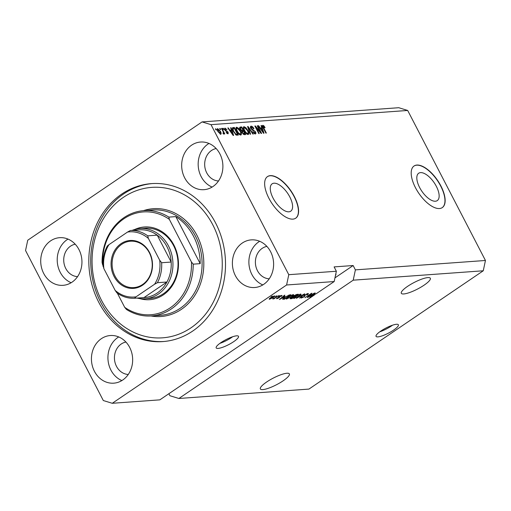 <?xml version="1.0" encoding="UTF-8"?>
<svg xmlns="http://www.w3.org/2000/svg" width="511" height="511" viewBox="0 0 511 511"><rect width="100%" height="100%" fill="white"/><g stroke="black" fill="none" stroke-linecap="round" stroke-linejoin="round"><path stroke-width="0.77" d="M435.398 201.232A16.544 7.493 55.8 0 0 437.269 200.612A16.544 7.493 55.8 0 0 435.315 184.497A16.544 7.493 55.8 0 0 420.566 172.616A16.544 7.493 55.8 0 0 418.694 173.235A16.544 7.493 55.8 0 0 420.649 189.351A16.544 7.493 55.8 0 0 435.398 201.232M288.849 211.816A16.544 7.493 55.8 0 0 290.721 211.196A16.544 7.493 55.8 0 0 288.766 195.081A16.544 7.493 55.8 0 0 274.017 183.2A16.544 7.493 55.8 0 0 272.146 183.819A16.544 7.493 55.8 0 0 274.1 199.935A16.544 7.493 55.8 0 0 288.849 211.816M292.892 219.123A25.141 11.383 55.8 0 0 295.735 218.184A25.141 11.383 55.8 0 0 292.765 193.695A25.141 11.383 55.8 0 0 270.351 175.637A25.141 11.383 55.8 0 0 267.502 176.582A25.141 11.383 55.8 0 0 270.472 201.066A25.141 11.383 55.8 0 0 292.892 219.123M295.639 218.248A25.141 11.383 55.8 0 0 292.516 193.72A25.141 11.383 55.8 0 0 270.166 175.765A25.141 11.383 55.8 0 0 267.413 176.646M439.441 208.539A25.141 11.383 55.8 0 0 442.283 207.6A25.141 11.383 55.8 0 0 439.313 183.11A25.141 11.383 55.8 0 0 416.899 165.053A25.141 11.383 55.8 0 0 414.051 165.998A25.141 11.383 55.8 0 0 417.021 190.482A25.141 11.383 55.8 0 0 439.441 208.539M442.194 207.664A25.141 11.383 55.8 0 0 439.064 183.136A25.141 11.383 55.8 0 0 416.714 165.181A25.141 11.383 55.8 0 0 413.961 166.062M377.942 336.87A12.571 2.836 152.6 0 0 391.158 331.639A12.571 2.836 152.6 0 0 398.376 324.792A12.571 2.836 152.6 0 0 396.491 324.281A12.571 2.836 152.6 0 0 383.276 329.512A12.571 2.836 152.6 0 0 376.058 336.359A12.571 2.836 152.6 0 0 377.942 336.87M379.756 331.824A12.571 2.836 152.6 0 0 392.537 325.194M218.069 348.413A12.571 2.836 152.6 0 0 231.285 343.181A12.571 2.836 152.6 0 0 238.503 336.334A12.571 2.836 152.6 0 0 236.619 335.829A12.571 2.836 152.6 0 0 223.403 341.061A12.571 2.836 152.6 0 0 216.185 347.908A12.571 2.836 152.6 0 0 218.069 348.413M219.883 343.366A12.571 2.836 152.6 0 0 232.665 336.743M262.814 389.606A16.339 3.692 152.6 0 0 279.99 382.803A16.339 3.692 152.6 0 0 289.373 373.905A16.339 3.692 152.6 0 0 286.927 373.247A16.339 3.692 152.6 0 0 269.744 380.043A16.339 3.692 152.6 0 0 260.361 388.948A16.339 3.692 152.6 0 0 262.814 389.606M403.767 293.953A16.339 3.692 152.6 0 0 420.943 287.156A16.339 3.692 152.6 0 0 430.332 278.252A16.339 3.692 152.6 0 0 427.879 277.594A16.339 3.692 152.6 0 0 410.703 284.391A16.339 3.692 152.6 0 0 401.314 293.295A16.339 3.692 152.6 0 0 403.767 293.953M335.44 275.595A16.339 3.692 152.6 0 0 335.874 273.794A16.339 3.692 152.6 0 0 335.836 273.73M94.426 371.305A23.883 20.6 -94.1 0 0 113.768 383.167A23.883 20.6 -94.1 0 0 129.666 347.391A23.883 20.6 -94.1 0 0 110.325 335.529A23.883 20.6 -94.1 0 0 94.426 371.305M118.718 336.934A23.883 20.6 -94.1 0 0 110.925 370.111A23.883 20.6 -94.1 0 0 121.867 380.567M235.379 275.653A23.883 20.6 -94.1 0 0 254.721 287.514A23.883 20.6 -94.1 0 0 270.619 251.738A23.883 20.6 -94.1 0 0 251.278 239.876A23.883 20.6 -94.1 0 0 235.379 275.653M259.671 241.281A23.883 20.6 -94.1 0 0 251.878 274.464A23.883 20.6 -94.1 0 0 262.826 284.921M184.663 177.809A23.883 20.6 -94.1 0 0 204.004 189.677A23.883 20.6 -94.1 0 0 219.902 153.9A23.883 20.6 -94.1 0 0 200.561 142.032A23.883 20.6 -94.1 0 0 184.663 177.809M208.954 143.444A23.883 20.6 -94.1 0 0 201.162 176.621A23.883 20.6 -94.1 0 0 212.11 187.077M43.71 273.462A23.883 20.6 -94.1 0 0 63.051 285.33A23.883 20.6 -94.1 0 0 78.95 249.547A23.883 20.6 -94.1 0 0 59.608 237.685A23.883 20.6 -94.1 0 0 43.71 273.462M68.001 239.097A23.883 20.6 -94.1 0 0 60.209 272.274A23.883 20.6 -94.1 0 0 71.15 282.73M98.744 302.244A79.192 68.302 -94.1 0 0 162.868 341.584A79.192 68.302 -94.1 0 0 215.585 222.956A79.192 68.302 -94.1 0 0 151.46 183.621A79.192 68.302 -94.1 0 0 98.744 302.244M75.213 244.207A16.339 14.091 -94.1 0 0 65.772 268.499A16.339 14.091 -94.1 0 0 77.551 276.63M216.166 148.554A16.339 14.091 -94.1 0 0 206.725 172.846A16.339 14.091 -94.1 0 0 218.51 180.977M266.883 246.398A16.339 14.091 -94.1 0 0 257.442 270.689A16.339 14.091 -94.1 0 0 269.227 278.821M125.93 342.051A16.339 14.091 -94.1 0 0 116.489 366.336A16.339 14.091 -94.1 0 0 128.267 374.474M353.21 280.175L483.265 270.779L308.931 389.088L178.876 398.478L353.21 280.175L355.394 269.872L485.45 260.482L407.682 110.459L211.017 124.658L202.069 121.912L27.735 240.221L25.55 250.518L103.318 400.541L112.26 403.288L286.601 284.985L288.779 274.688L211.017 124.658M483.265 270.779L485.45 260.482M168.886 393.719L169.927 395.731L178.876 398.478M334.961 277.863L353.139 265.528L334.111 266.902L336.359 271.252L334.181 281.548L316.718 293.397L315.313 294.208L313.76 294.317L315.313 293.033L314.833 293.065L309.762 297.37L314.584 294.847L159.841 399.851L112.26 403.288M334.181 281.548L286.601 284.985M308.689 296.642L314.316 293.103L307.826 297.511L307.335 297.543L310.631 294.17L304.997 297.715L311.486 293.308L311.985 293.269L308.689 296.642L308.523 296.329M307.897 293.518C308.746 293.506 308.51 293.966 307.188 294.898L306.645 294.988L307.098 294.036L305.086 294.853L304.384 296.731L301.318 298.028C300.532 298.047 300.724 297.645 301.892 296.814L302.435 296.725L302.058 297.517L303.936 296.75L304.454 296.316L303.745 295.901L304.607 294.898L308.401 293.627M307.2 293.64L307.45 294.119L306.939 293.723M304.396 295.051L305.259 295.786M301.043 297.498L301.318 298.028L300.838 297.919M301.541 297.07L302.058 297.517M304.454 296.316L303.873 295.486M296.329 298.341L304.697 293.799L299.535 298.105L303.726 294.33L296.329 298.341M293.851 297.958L294.157 298.545C293.288 298.405 293.812 297.696 295.735 296.412L300.819 294.029L301.107 294.623L299.331 296.105L293.684 298.424M300.819 294.029L301.107 294.623L300.8 294.029M286.467 298.488L286.773 299.082C285.905 298.941 286.435 298.226 288.351 296.942L293.435 294.56L293.729 295.16L291.947 296.635L286.301 298.961M293.435 294.56L293.729 295.16L293.416 294.56M284.921 296.406L279.37 299.561L284.442 295.262L284.921 295.224L283.369 296.514L284.921 296.406M271.054 296.789L272.446 296.131L271.054 296.789M274.401 295.933C275.027 296.041 274.624 296.565 273.2 297.504L269.514 299.254C268.888 299.152 269.271 298.641 270.67 297.715L274.746 296.022M269.297 298.833L269.514 299.254L269.169 299.171M275.32 296.482L276.713 295.818L275.32 296.482M275.646 297.383L278.559 295.684L273.839 298.89L273.372 298.922L274.126 298.411L272.561 298.878L275.646 297.383M278.495 296.252L279.881 295.588L278.495 296.252M281.753 295.403L281.337 296.354L280.788 296.444L281.044 295.863L279.715 296.406L279.249 297.734L276.879 298.724L277.179 297.881L277.722 297.792L277.537 298.264L278.693 297.83L279.14 296.514L282.129 295.486M280.788 296.444L280.909 295.601M279.396 296.725L279.887 297.032M276.662 298.303L276.879 298.724L276.496 298.635M277.722 297.792L277.537 298.264M278.604 296.923L278.929 297.549L278.393 297.242M282.609 299.107L282.685 299.254C282.596 298.846 283.279 298.175 284.736 297.23L289.705 294.879L291.015 294.79L284.525 299.19L282.621 299.19M290.274 298.271L290.529 298.756C289.788 298.807 289.929 298.469 290.944 297.741L293.78 295.741L297.032 294.355L298.398 294.253L291.909 298.66L290.05 298.68M407.682 110.459L398.74 107.712L202.069 121.912M353.139 265.528L355.394 269.872M336.359 271.252L288.779 274.688M260.355 131.895L257.218 125.834L257.678 125.802L261.626 133.409L261.134 133.448L256.113 127.514L259.256 133.582L258.796 133.614L254.855 126.006L255.347 125.968L260.355 131.895L260.016 132.125M251.546 127.067L251.323 128.433L255.462 131.793C256.088 133.141 256.017 133.863 255.251 133.971L252.709 131.8L253.117 131.666L254.778 133.084L254.989 131.812L254.446 131.052L252.504 130.26L250.875 128.491C250.211 127.047 250.294 126.274 251.125 126.172C252.108 126.204 253.047 127.028 253.941 128.638L253.533 128.766L251.546 127.067L250.326 127.782M255.634 133.856L255.251 133.971M254.095 133.55L255.059 133.001L254.133 133.626M250.128 134.24L247.58 126.53L248.059 126.498L253.335 134.01L252.856 134.042L248.308 127.399L250.607 134.208L250.128 134.24M243.428 127.105L244.047 126.683L245.976 127.782L247.778 130.362C249.004 132.617 249.106 133.997 248.09 134.489C246.679 134.182 245.421 132.924 244.303 130.707L243.338 127.942L244.047 126.683L243.67 126.805M248.467 134.367L248.09 134.489M236.044 127.635L236.663 127.22L238.592 128.318L240.394 130.893C241.62 133.154 241.722 134.527 240.707 135.025C239.301 134.719 238.037 133.454 236.925 131.238L235.961 128.472L236.663 127.22L236.286 127.335M241.09 134.904L240.707 135.025M220.235 129.634L219.673 128.548L220.132 128.51L220.695 129.602L220.235 129.634M217.961 131.602C217.047 129.954 216.958 128.951 217.686 128.587L220.413 131.365C221.308 132.981 221.384 133.965 220.656 134.316L217.961 131.602M262.494 125.597L262.897 125.323L263.868 125.808L265.088 127.622L264.672 127.756L263.337 126.211L263.178 126.824L266.352 133.071L265.892 133.103L263.216 127.935C262.379 126.504 262.271 125.636 262.897 125.323L262.641 125.399M263.337 126.211L262.801 127.079M231.4 130.056L230.608 127.756L231.093 127.724L233.616 135.434L233.169 135.466L227.804 127.961L228.283 127.922L229.848 130.171L231.4 130.056L229.79 130.739M225.357 128.855L225.568 130.248L228.174 132.138L227.97 133.793L226.098 132.285L227.542 133.001L227.772 132.285L224.814 129.922L224.981 128.063L226.999 129.762L225.357 128.855L224.233 129.545M228.289 133.69L227.97 133.793M226.967 133.397L227.778 132.93L226.852 133.563M223.352 129.411L222.783 128.318L223.25 128.287L223.812 129.372L223.352 129.411M222.949 131.289L221.461 128.414L221.921 128.382L224.789 133.92L224.329 133.952L223.869 133.071L223.831 134.093L223.243 133.825L223.007 133.02L223.454 133.071L223.096 133.314L223.448 132.426L222.949 131.289M215.968 129.941L215.406 128.855L215.866 128.823L216.428 129.909L215.968 129.941M233.374 131.551C232.128 129.302 232.026 127.98 233.067 127.578L234.377 127.482L238.324 135.096L236.293 135.096L233.374 131.551M232.588 127.724L232.345 128.069M240.208 129.379C239.48 127.903 239.544 127.124 240.394 127.047L241.76 126.952L245.708 134.559L244.328 134.661L242.118 132.834L241.786 131.206L240.208 129.379M239.908 127.194L240.394 127.047L239.71 127.514M261.798 127.865L261.006 125.559L261.485 125.527L264.008 133.237L263.561 133.269L258.196 125.763L258.675 125.732L260.246 127.974L261.798 127.865L260.182 128.542M261.971 125.949L262.941 126.441L263.868 125.808M230.691 127.993L231.093 127.724M230.844 130.433L231.036 131.008M227.944 128.152L228.283 127.922M232.441 133.205L231.713 130.957L230.461 131.046L232.984 134.661L232.441 133.205M224.431 128.734L224.981 129.034M224.853 129.992L225.204 129.756M225.172 130.522L225.568 130.248M227.817 132.381L228.174 132.138M227.427 133.167L227.567 133.741M226.162 132.387L226.507 132.151M222.892 128.529L223.25 128.287M221.563 128.625L221.921 128.382M223.166 133.55L223.869 133.071M215.508 129.059L215.866 128.823M217.169 129.283L217.699 129.596M220.056 131.608L220.413 131.365M220.164 133.639L220.247 134.252M218.044 131.755L218.395 131.512L220.26 133.531L219.954 131.397L218.088 129.379L217.022 130.049M218.088 129.379L218.395 131.512M219.781 128.753L220.132 128.51M232.313 128.197L234.377 127.482M233.45 128.114L233.629 128.459M236.829 134.629L237.117 135.179M235.929 134.904L237.398 134.24L234.377 128.408L232.218 129.226M235.827 134.834L237.398 134.24M235.437 134.508L236.619 134.297M233.489 131.761L233.84 131.525L235.916 134.189M232.646 129.928L233.054 129.653L233.84 131.525M233.584 128.465L233.054 129.653M238.196 128.587L238.592 128.318M240.036 131.135L240.394 130.893M240.451 134.093L240.464 135.013M235.98 127.852L236.823 128.216M239.55 134.604L240.528 134.048L239.602 134.674M238.132 133.173L238.484 132.937L240.24 134.138C241.013 133.741 240.905 132.668 239.927 130.912L237.13 128.108L235.922 128.823M237.047 131.468L237.398 131.231L238.484 132.937M237.13 128.108C236.376 128.491 236.465 129.532 237.398 131.231M239.691 127.661L241.76 126.952M240.834 127.578L241.013 127.929M242.572 130.931L242.859 131.487M244.207 134.093L244.494 134.649M241.786 131.206L243.14 130.541L241.76 127.871L240.445 128.069L240.668 129.34L242.291 130.605L243.14 130.541M243.364 134.367L244.782 133.703L243.606 131.429L242.374 131.595L242.514 132.675L244.028 133.761L244.782 133.703M242.163 132.917L242.514 132.675M241.786 131.991L241.454 132.221M242.789 131.493L242.374 131.595M240.317 129.583L240.668 129.34M239.825 128.491L240.847 127.942M245.58 128.05L245.976 127.782M247.42 130.599L247.778 130.362M247.835 133.563L247.848 134.482M243.364 127.322L244.207 127.68M246.934 134.074L247.912 133.512L246.979 134.144M245.51 132.643L245.861 132.4L247.624 133.601C248.397 133.205 248.289 132.132 247.305 130.382L244.507 127.571L243.306 128.293M244.424 130.937L244.782 130.695L245.861 132.4M244.507 127.571C243.753 127.954 243.849 129.002 244.782 130.695M247.663 126.766L248.059 126.498M247.95 127.641L248.308 127.399M250.428 126.805L251.271 127.143M250.971 128.67L251.323 128.433M255.098 132.042L255.462 131.793M254.842 133.147L254.963 133.959M252.766 131.908L253.117 131.666M257.327 126.045L257.678 125.802M255.762 127.756L256.113 127.514M254.97 126.23L255.347 125.968M261.083 125.795L261.485 125.527M261.242 128.242L261.428 128.81M258.336 125.962L258.675 125.732M259.927 128.191L260.246 127.974M262.833 131.008L262.105 128.766L260.859 128.855L263.376 132.464L262.833 131.008M270.198 298.794L272.733 297.543L273.717 296.393L271.175 297.651L270.198 298.794L269.795 298.354M273.583 296.137L273.915 296.444L273.73 296.086M278.763 296.789L279.249 297.734M281.702 298.239L284.007 296.929L282.762 297.019L280.271 299.088L281.702 298.239M283.784 296.482L284.007 296.929M284.295 298.75L284.525 299.19M284.819 298.711L289.794 295.332L286.952 296.112L285.189 297.204L283.541 298.724L284.819 298.711M289.565 294.892L289.794 295.332M288.824 295.051L289.002 295.39M287.527 298.565L291.5 296.661C292.924 295.709 293.32 295.186 292.682 295.077L288.792 296.923L287.521 297.907L287.527 298.565L287.386 297.645M292.516 294.764L293.027 295.16L292.777 294.681M291.679 298.213L291.909 298.66M292.203 298.175L294.144 296.859L291.513 297.632L291.449 298.232L292.203 298.175M293.908 296.412L294.144 296.859M291.411 297.44L291.449 298.232M294.898 296.348L297.178 294.802L294.247 295.703L294.049 296.406L294.898 296.348M296.948 294.362L297.178 294.802M293.423 295.997L294.049 296.406M296.093 294.54L296.259 294.866M294.911 298.034L298.884 296.131C300.308 295.179 300.698 294.649 300.059 294.54L296.176 296.393L294.904 297.37L294.911 298.034L294.323 297.472M299.9 294.227L300.404 294.63L300.161 294.151M304.409 294.521L303.821 295.645M314.291 294.279L314.584 294.847M312.1 296.048L314.406 294.732L313.16 294.821L310.662 296.891L312.1 296.048M314.176 294.291L314.406 294.732M134.795 229.471A36.453 31.439 85.9 0 1 173.906 245.088A36.453 31.439 85.9 0 1 172.475 285.368A36.453 31.439 85.9 0 1 139.784 298.603M145.111 298.756L150.183 298.392A35.195 30.353 -94.1 0 0 173.612 245.67A35.195 30.353 -94.1 0 0 145.111 228.187L140.04 228.551A35.195 30.353 85.9 0 1 168.541 246.034A35.195 30.353 85.9 0 1 145.111 298.756A35.195 30.353 85.9 0 1 136.986 298.079M212.806 224.846A75.417 65.05 -94.1 0 0 123.355 197.374A75.417 65.05 -94.1 0 0 101.523 300.359A75.417 65.05 -94.1 0 0 190.973 327.832A75.417 65.05 -94.1 0 0 212.806 224.846M163.82 341.508A79.192 68.302 85.9 0 1 100.648 302.11A79.192 68.302 85.9 0 1 152.412 183.558M193.573 236.357A52.793 45.536 -94.1 0 0 175.822 216.613L200.203 263.65A52.793 45.536 -94.1 0 0 193.573 236.357M168.841 217.118L169.339 219.347A51.534 44.451 -94.1 0 0 123.911 218.759A51.534 44.451 -94.1 0 0 102.577 264.66L102.072 262.424A52.793 45.536 85.9 0 1 143.846 210.634A52.793 45.536 85.9 0 1 168.841 217.118L175.822 216.613M200.203 263.65L193.222 264.155A52.793 45.536 85.9 0 1 151.454 315.945A52.793 45.536 85.9 0 1 126.453 309.462L124.69 307.322A51.534 44.451 -94.1 0 0 170.118 307.909A51.534 44.451 -94.1 0 0 191.453 262.009L193.222 264.155M102.577 264.66L102.992 265.465M117.358 293.18L124.69 307.322M169.339 219.347L191.453 262.009M149.499 252.415A24.011 20.708 85.9 0 1 142.55 285.195A24.011 20.708 85.9 0 1 114.074 276.451A24.011 20.708 85.9 0 1 121.024 243.67A24.011 20.708 85.9 0 1 149.499 252.415M115.013 276.049A23.257 20.057 -94.1 0 0 133.844 287.597A23.257 20.057 -94.1 0 0 149.327 252.766A23.257 20.057 -94.1 0 0 130.497 241.211A23.257 20.057 -94.1 0 0 115.013 276.049M159.681 260.201L161.648 262.731A33.937 29.274 85.9 0 1 157.42 282.698L166.937 282.008A33.937 29.274 -94.1 0 1 143.993 297.574L166.937 282.008A33.937 29.274 -94.1 0 0 171.166 262.047A33.937 29.274 -94.1 0 0 166.976 246.711A33.937 29.274 -94.1 0 0 157.222 235.149A33.937 29.274 -94.1 0 0 139.886 229.829L130.369 230.512A33.937 29.274 85.9 0 1 147.711 235.839L148.407 238.458A32.678 28.188 -94.1 0 0 127.539 232.051L108.99 244.635A32.678 28.188 -94.1 0 0 103.899 268.665L115.167 290.408A32.678 28.188 -94.1 0 0 136.041 296.821L154.584 284.231A32.678 28.188 -94.1 0 0 159.681 260.201L148.407 238.458M132.1 230.391A35.195 30.353 85.9 0 1 140.04 228.551M161.648 262.731L171.166 262.047L157.222 235.149L147.711 235.839M127.539 232.051L130.369 230.512M108.99 244.635L107.355 245.97C104.02 252.21 102.583 259.02 103.05 266.397M115.167 290.408L116.859 292.822C122.263 296.75 128.133 298.565 134.47 298.264L136.041 296.821M103.899 268.665L103.196 266.046M143.993 297.574L134.476 298.264M157.42 282.698L154.584 284.231M263.293 128.082L263.644 127.846M225.536 130.95L226.162 130.522M243.255 134.284L244.028 133.761M241.582 131.091L242.291 130.605M248.352 128.874L248.736 128.612M252.498 130.254L253.181 129.794M278.489 297.038L278.693 297.428M282.934 298.635L283.273 299.28M293.02 296.329L293.327 296.923M151.454 315.945L160.333 315.306A52.793 45.536 -94.1 0 0 195.477 236.216A52.793 45.536 -94.1 0 0 152.725 209.989L143.846 210.634M143.38 210.673A54.051 46.616 85.9 0 1 197.042 235.539A54.051 46.616 85.9 0 1 196.224 293.103A54.051 46.616 85.9 0 1 150.988 315.977M263.222 126.249L262.296 126.881M240.502 128.025L239.57 128.657M281.28 295.914L281.088 295.543M277.326 298.22L277.16 297.894M278.936 297.562L278.374 296.476M287.188 298.475L286.946 298.002M290.951 298.194L290.778 297.856M304.46 296.214L303.898 295.128"/></g></svg>
